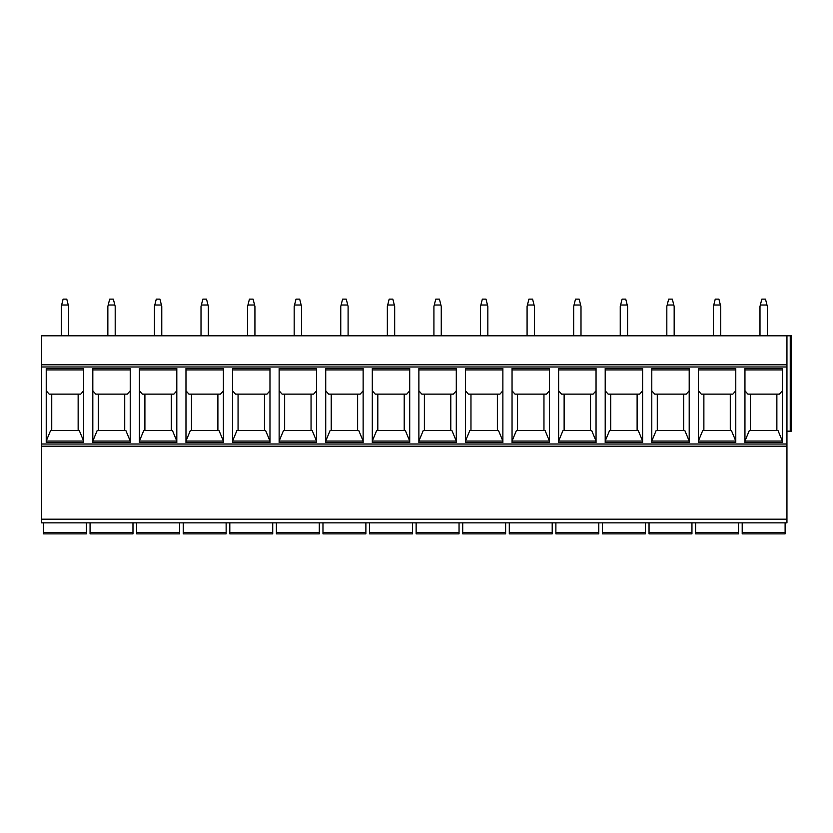 <?xml version="1.0" encoding="UTF-8"?>
<svg xmlns="http://www.w3.org/2000/svg" width="833" height="833" viewBox="0 0 833 833"><rect width="100%" height="100%" fill="white"/><g stroke="black" fill="none" stroke-linecap="round" stroke-linejoin="round"><path stroke-width="1.25" d="M786.946 335.803L41.65 335.803L41.65 522.864L786.946 522.864L786.946 335.803L791.35 335.803L791.35 431.171L786.946 431.171M41.65 364.781L786.946 364.781M782.364 368.457L782.364 442.542L744.952 442.542L744.952 368.457L782.364 368.457M735.778 368.457L735.778 442.542L698.366 442.542L698.366 368.457L735.778 368.457M689.203 368.457L689.203 442.542L651.791 442.542L651.791 368.457L689.203 368.457M642.618 368.457L642.618 442.542L605.206 442.542L605.206 368.457L642.618 368.457M596.043 368.457L596.043 442.542L558.631 442.542L558.631 368.457L596.043 368.457M549.457 368.457L549.457 442.542L512.045 442.542L512.045 368.457L549.457 368.457M502.872 368.457L502.872 442.542L465.47 442.542L465.47 368.457L502.872 368.457M456.297 368.457L456.297 442.542L418.884 442.542L418.884 368.457L456.297 368.457M409.711 368.457L409.711 442.542L372.299 442.542L372.299 368.457L409.711 368.457M363.136 368.457L363.136 442.542L325.724 442.542L325.724 368.457L363.136 368.457M316.55 368.457L316.55 442.542L279.138 442.542L279.138 368.457L316.55 368.457M269.975 368.457L269.975 442.542L232.563 442.542L232.563 368.457L269.975 368.457M223.39 368.457L223.39 442.542L185.978 442.542L185.978 368.457L223.39 368.457M176.804 368.457L176.804 442.542L139.392 442.542L139.392 368.457L176.804 368.457M130.229 368.457L130.229 442.542L92.817 442.542L92.817 368.457L130.229 368.457M83.644 368.457L83.644 442.542L46.231 442.542L46.231 368.457L83.644 368.457M41.65 446.207L786.946 446.207M41.65 522.864L786.946 522.864M86.393 522.864L86.393 533.87L86.393 532.402L43.483 532.402L43.483 533.87L43.483 522.864M86.393 533.87L43.483 533.87M785.113 522.864L785.113 533.87L742.203 533.87L742.203 532.402L742.203 533.87M742.203 522.864L742.203 532.402L785.113 532.402L785.113 533.87M745.681 533.87L781.635 533.87M738.538 522.864L738.538 533.87L738.538 532.402L695.617 532.402L695.617 533.87L695.617 522.864M738.538 533.87L695.617 533.87M699.106 533.87L735.05 533.87M691.952 522.864L691.952 533.87L691.952 532.402L649.042 532.402L649.042 533.87L649.042 522.864M691.952 533.87L649.042 533.87M652.52 533.87L688.464 533.87M645.367 522.864L645.367 533.87L645.367 532.402L602.457 532.402L602.457 533.87L602.457 522.864M645.367 533.87L602.457 533.87M605.945 533.87L641.889 533.87M598.792 522.864L598.792 533.87L598.792 532.402L555.882 532.402L555.882 533.87L555.882 522.864M598.792 533.87L555.882 533.87M559.36 533.87L595.303 533.87M552.206 522.864L552.206 533.87L552.206 532.402L509.296 532.402L509.296 533.87L509.296 522.864M552.206 533.87L509.296 533.87M548.728 533.87L530.756 533.87M505.631 522.864L505.631 533.87L505.631 532.402L462.711 532.402L462.711 533.87L462.711 522.864M505.631 533.87L462.711 533.87M459.045 522.864L459.045 533.87L459.045 532.402L416.136 532.402L416.136 533.87L416.136 522.864M459.045 533.87L416.136 533.87M412.47 522.864L412.47 533.87L412.47 532.402L369.55 532.402L369.55 533.87L369.55 522.864M412.47 533.87L369.55 533.87M365.885 522.864L365.885 533.87L365.885 532.402L322.975 532.402L322.975 533.87L322.975 522.864M365.885 533.87L322.975 533.87M319.299 522.864L319.299 533.87L319.299 532.402L276.389 532.402L276.389 533.87L276.389 522.864M319.299 533.87L276.389 533.87M272.724 522.864L272.724 533.87L272.724 532.402L229.804 532.402L229.804 533.87L229.804 522.864M272.724 533.87L229.804 533.87M226.139 522.864L226.139 533.87L226.139 532.402L183.229 532.402L183.229 533.87L183.229 522.864M226.139 533.87L183.229 533.87M179.564 522.864L179.564 533.87L179.564 532.402L136.643 532.402L136.643 533.87L136.643 522.864M179.564 533.87L136.643 533.87M132.978 522.864L132.978 533.87L132.978 532.402L90.068 532.402L90.068 533.87L90.068 522.864M132.978 533.87L90.068 533.87M776.866 394.124L776.866 430.442M744.952 390.792L747.888 394.124L779.428 394.124L782.364 390.792M782.364 441.074L777.96 430.442L749.356 430.442L744.952 441.074L782.364 441.074L744.952 441.074M750.45 430.442L750.45 394.124M782.364 369.914L744.952 369.914M698.366 390.792L701.303 394.124L732.853 394.124L735.778 390.792M735.778 441.074L731.384 430.442L702.771 430.442L698.366 441.074L735.778 441.074L698.366 441.074M730.281 394.124L730.281 430.442M703.875 430.442L703.875 394.124M735.778 369.914L698.366 369.914L735.778 369.914M651.791 390.792L654.728 394.124L686.267 394.124L689.203 390.792M689.203 441.074L684.799 430.442L656.196 430.442L651.791 441.074L689.203 441.074L651.791 441.074M683.695 394.124L683.695 430.442M657.289 430.442L657.289 394.124M689.203 369.914L651.791 369.914L689.203 369.914M605.206 390.792L608.142 394.124L639.682 394.124L642.618 390.792M642.618 441.074L638.224 430.442L609.61 430.442L605.206 441.074L642.618 441.074L605.206 441.074M637.12 394.124L637.12 430.442M610.714 430.442L610.714 394.124M642.618 369.914L605.206 369.914L642.618 369.914M558.631 390.792L561.567 394.124L593.106 394.124L596.043 390.792M596.043 441.074L591.638 430.442L563.025 430.442L558.631 441.074L596.043 441.074L558.631 441.074M590.535 394.124L590.535 430.442M564.128 430.442L564.128 394.124M596.043 369.914L558.631 369.914L596.043 369.914M512.045 390.792L514.981 394.124L546.521 394.124L549.457 390.792M549.457 441.074L545.053 430.442L516.45 430.442L512.045 441.074L549.457 441.074L512.045 441.074M543.959 394.124L543.959 430.442M517.553 430.442L517.553 394.124M549.457 369.914L512.045 369.914L549.457 369.914M465.47 390.792L468.396 394.124L499.946 394.124L502.872 390.792M502.872 441.074L498.478 430.442L469.864 430.442L465.47 441.074L502.872 441.074L465.47 441.074M497.374 394.124L497.374 430.442M470.968 430.442L470.968 394.124M502.872 369.914L465.47 369.914L502.872 369.914M418.884 390.792L421.821 394.124L453.36 394.124L456.297 390.792M456.297 441.074L451.892 430.442L423.289 430.442L418.884 441.074L456.297 441.074L418.884 441.074M450.799 394.124L450.799 430.442M424.382 430.442L424.382 394.124M456.297 369.914L418.884 369.914L456.297 369.914M372.299 390.792L375.235 394.124L406.785 394.124L409.711 390.792M409.711 441.074L405.317 430.442L376.703 430.442L372.299 441.074L409.711 441.074L372.299 441.074M404.213 394.124L404.213 430.442M377.807 430.442L377.807 394.124M409.711 369.914L372.299 369.914L409.711 369.914M325.724 390.792L328.66 394.124L360.2 394.124L363.136 390.792M363.136 441.074L358.731 430.442L330.128 430.442L325.724 441.074L363.136 441.074L325.724 441.074M357.628 394.124L357.628 430.442M331.222 430.442L331.222 394.124M363.136 369.914L325.724 369.914L363.136 369.914M279.138 390.792L282.075 394.124L313.614 394.124L316.55 390.792M316.55 441.074L312.146 430.442L283.543 430.442L279.138 441.074L316.55 441.074L279.138 441.074M311.053 394.124L311.053 430.442M284.647 430.442L284.647 394.124M316.55 369.914L279.138 369.914L316.55 369.914M232.563 390.792L235.489 394.124L267.039 394.124L269.975 390.792M269.975 441.074L265.571 430.442L236.957 430.442L232.563 441.074L269.975 441.074L232.563 441.074M264.467 394.124L264.467 430.442M238.061 430.442L238.061 394.124M269.975 369.914L232.563 369.914L269.975 369.914M185.978 390.792L188.914 394.124L220.453 394.124L223.39 390.792M223.39 441.074L218.985 430.442L190.382 430.442L185.978 441.074L223.39 441.074L185.978 441.074M217.892 394.124L217.892 430.442M191.475 430.442L191.475 394.124M223.39 369.914L185.978 369.914L223.39 369.914M139.392 390.792L142.328 394.124L173.878 394.124L176.804 390.792M176.804 441.074L172.41 430.442L143.797 430.442L139.392 441.074L176.804 441.074L139.392 441.074M171.306 394.124L171.306 430.442M144.9 430.442L144.9 394.124M176.804 369.914L139.392 369.914L176.804 369.914M92.817 390.792L95.753 394.124L127.293 394.124L130.229 390.792M130.229 441.074L125.825 430.442L97.222 430.442L92.817 441.074L130.229 441.074L92.817 441.074M124.721 394.124L124.721 430.442M98.315 430.442L98.315 394.124M130.229 369.914L92.817 369.914L130.229 369.914M46.231 390.792L49.168 394.124L80.707 394.124L83.644 390.792M83.644 441.074L79.25 430.442L50.636 430.442L46.231 441.074L83.644 441.074L46.231 441.074M78.146 394.124L78.146 430.442M51.74 430.442L51.74 394.124M83.644 369.914L46.231 369.914L83.644 369.914M767.328 335.803L767.328 306.461L765.496 299.13L761.82 299.13L759.988 306.461L759.988 335.803M766.964 305.003L760.352 305.003M674.168 335.803L674.168 306.461L672.325 299.13L668.66 299.13L666.827 306.461L666.827 335.803M673.793 305.003L667.191 305.003M580.997 335.803L580.997 306.461L579.164 299.13L575.499 299.13L573.666 306.461L573.666 335.803M580.632 305.003L574.031 305.003M487.836 335.803L487.836 306.461L486.003 299.13L482.338 299.13L480.506 306.461L480.506 335.803M487.472 305.003L480.87 305.003M394.675 335.803L394.675 306.461L392.843 299.13L389.178 299.13L387.345 306.461L387.345 335.803M394.311 305.003L387.709 305.003M301.515 335.803L301.515 306.461L299.682 299.13L296.017 299.13L294.174 306.461L294.174 335.803M301.15 305.003L294.549 305.003M208.354 335.803L208.354 306.461L206.522 299.13L202.846 299.13L201.013 306.461L201.013 335.803M207.99 305.003L201.388 305.003M115.193 335.803L115.193 306.461L113.35 299.13L109.685 299.13L107.853 306.461L107.853 335.803M114.819 305.003L108.217 305.003M720.743 335.803L720.743 306.461L718.91 299.13L715.245 299.13L713.412 306.461L713.412 335.803M713.777 305.003L720.378 305.003M627.582 335.803L627.582 306.461L625.75 299.13L622.084 299.13L620.252 306.461L620.252 335.803M620.616 305.003L627.218 305.003M534.422 335.803L534.422 306.461L532.589 299.13L528.913 299.13L527.081 306.461L527.081 335.803M527.456 305.003L534.057 305.003M441.261 335.803L441.261 306.461L439.428 299.13L435.753 299.13L433.92 306.461L433.92 335.803M434.285 305.003L440.886 305.003M348.1 335.803L348.1 306.461L346.257 299.13L342.592 299.13L340.759 306.461L340.759 335.803M341.124 305.003L347.725 305.003M254.929 335.803L254.929 306.461L253.097 299.13L249.431 299.13L247.599 306.461L247.599 335.803M247.963 305.003L254.565 305.003M161.769 335.803L161.769 306.461L159.936 299.13L156.271 299.13L154.438 306.461L154.438 335.803M154.803 305.003L161.404 305.003M68.608 335.803L68.608 306.461L66.775 299.13L63.11 299.13L61.278 306.461L61.278 335.803M61.642 305.003L68.244 305.003M790.246 335.803L790.246 431.171M41.65 366.989L786.946 366.989M41.65 444.01L786.946 444.01M41.65 519.198L786.946 519.198"/></g></svg>

